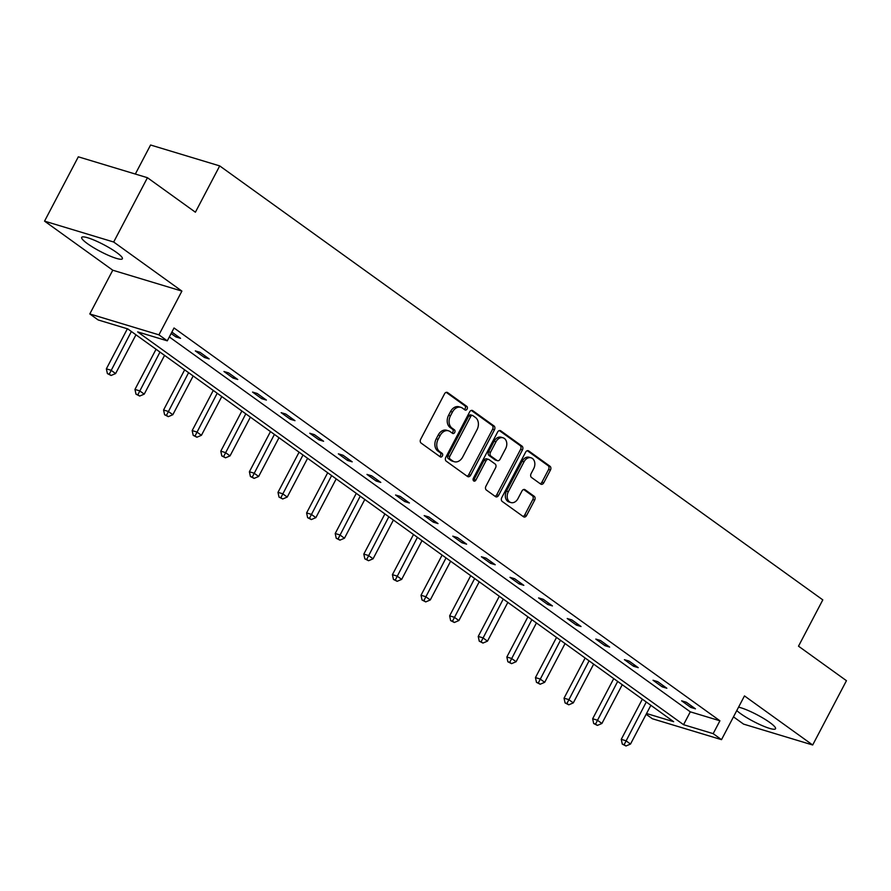 <?xml version="1.0" encoding="UTF-8"?>
<svg xmlns="http://www.w3.org/2000/svg" width="891" height="891" viewBox="0 0 891 891"><rect width="100%" height="100%" fill="white"/><g stroke="black" fill="none" stroke-linecap="round" stroke-linejoin="round"><path stroke-width="1.34" d="M467.107 409.047A2.027 1.515 106.8 0 0 466.784 406.363L447.65 392.608A2.896 2.161 106.8 0 0 447.171 392.363A2.896 2.161 106.8 0 0 444.531 393.833L420.663 439.285A2.896 2.161 106.8 0 0 421.142 443.105L440.265 456.871A2.027 1.515 106.8 0 0 442.125 453.341L439.642 451.559A9.255 6.928 106.8 0 1 438.127 439.33L440.121 435.543A9.255 6.928 106.8 0 1 448.552 430.832A9.255 6.928 106.8 0 1 450.122 431.612L452.595 433.382A2.027 1.515 106.8 0 0 454.455 429.852L451.971 428.07A9.255 6.928 106.8 0 1 450.456 415.841L452.45 412.054A9.255 6.928 106.8 0 1 460.881 407.343A9.255 6.928 106.8 0 1 462.451 408.123L464.924 409.905A2.027 1.515 106.8 0 0 467.107 409.047M464.278 409.437A2.027 1.515 106.8 0 0 464.913 405.806L446.224 392.352M439.619 456.404A2.027 1.515 106.8 0 0 440.254 452.773L437.782 450.991L439.642 451.559M451.949 432.926A2.027 1.515 106.8 0 0 452.583 429.284L450.111 427.502L451.971 428.07M738.572 707.164A22.977 3.787 27.7 0 1 769.768 722.467A22.977 3.787 27.7 0 1 775.538 728.738A22.977 3.787 27.7 0 1 762.095 725.575A22.977 3.787 27.7 0 1 740.621 713.658A22.977 3.787 27.7 0 1 736.779 710.561M87.463 243.666A22.977 3.787 27.7 0 1 81.694 237.385A22.977 3.787 27.7 0 1 95.137 240.559A22.977 3.787 27.7 0 1 116.61 252.476A22.977 3.787 27.7 0 1 122.379 258.746A22.977 3.787 27.7 0 1 108.936 255.583A22.977 3.787 27.7 0 1 87.463 243.666M44.55 221.135L78.319 156.816L147.449 177.71L113.68 242.018L44.55 221.135L112.767 270.218L89.802 313.944L158.932 334.838L167.285 340.841L137.66 331.897L683.553 724.695L713.168 733.649L721.51 739.653L652.379 718.759L646.153 714.281M733.471 716.865L743.551 724.105L812.681 744.999L744.475 695.916L721.51 739.653M147.449 177.71L195.396 212.214L219.709 165.904L822.805 599.877L798.503 646.187L846.45 680.691L812.681 744.999M540.637 484.036A2.896 2.161 106.8 0 0 541.115 484.281A2.896 2.161 106.8 0 0 543.755 482.811L550.449 470.058A2.896 2.161 106.8 0 0 549.981 466.238L528.742 450.957A2.896 2.161 106.8 0 0 528.252 450.712A2.896 2.161 106.8 0 0 525.612 452.183L501.756 497.635A2.896 2.161 106.8 0 0 502.223 501.455L523.462 516.735A2.896 2.161 106.8 0 0 523.953 516.98A2.896 2.161 106.8 0 0 526.592 515.51L534.678 500.107A2.896 2.161 106.8 0 0 534.199 496.287L525.111 489.749A2.896 2.161 106.8 0 0 524.621 489.504A2.896 2.161 106.8 0 0 521.992 490.974L517.972 498.615A7.729 5.792 106.8 0 1 510.922 502.557A7.729 5.792 106.8 0 1 508.349 491.687L524.053 461.761A7.729 5.792 106.8 0 1 531.114 457.818A7.729 5.792 106.8 0 1 533.687 468.688L531.069 473.678A2.896 2.161 106.8 0 0 531.537 477.498L540.637 484.036M112.767 270.218L181.898 291.101L113.68 242.018M181.898 291.101L158.932 334.838M169.323 336.954L690.302 711.831L719.917 720.786L174.035 327.977L167.285 340.841M719.917 720.786L713.168 733.649M494.472 429.774A2.896 2.161 106.8 0 0 494.004 425.954L472.765 410.673A2.896 2.161 106.8 0 0 472.275 410.428A2.896 2.161 106.8 0 0 469.635 411.909L445.778 457.361A2.896 2.161 106.8 0 0 446.246 461.182L467.485 476.462A2.896 2.161 106.8 0 0 467.975 476.707A2.896 2.161 106.8 0 0 470.615 475.226L494.472 429.774L492.612 429.217A2.896 2.161 106.8 0 0 492.133 425.397L471.328 410.428M500.753 430.81L521.992 446.101A2.896 2.161 106.8 0 1 522.46 449.922L498.604 495.374A2.896 2.161 106.8 0 1 495.964 496.844A2.896 2.161 106.8 0 1 495.474 496.599L486.386 490.061A2.896 2.161 106.8 0 1 485.907 486.241L495.585 467.808A2.896 2.161 106.8 0 0 495.118 463.988L489.081 459.645A2.896 2.161 106.8 0 0 488.591 459.4A2.896 2.161 106.8 0 0 485.963 460.881L475.883 480.071A2.027 1.515 106.8 0 1 473.366 478.255L497.624 432.046A2.896 2.161 106.8 0 1 500.263 430.576A2.896 2.161 106.8 0 1 500.753 430.81L499.717 430.498M219.709 165.904L150.579 145.01L135.332 174.046M646.554 713.513L673.652 721.699L127.758 328.902L98.144 319.947L89.802 313.944M690.302 711.831L683.553 724.695M690.792 707.432L681.626 700.827L686.293 702.242L695.459 708.835L690.792 707.432L691.539 706.017M662.191 686.85L653.014 680.245L657.692 681.66L666.858 688.253L662.191 686.85L662.926 685.424M633.579 666.256L624.413 659.663L629.079 661.077L638.257 667.671L633.579 666.256L634.325 664.842M604.978 645.674L595.812 639.081L600.478 640.495L609.644 647.089L604.978 645.674L605.724 644.26M576.366 625.092L567.199 618.499L571.877 619.913L581.043 626.507L576.366 625.092L577.112 623.678M547.765 604.51L538.598 597.917L543.265 599.32L552.431 605.925L547.765 604.51L548.511 603.096M519.163 583.928L509.986 577.335L514.664 578.738L523.83 585.342L519.163 583.928L519.899 582.514M490.551 563.346L481.385 556.741L486.052 558.156L495.229 564.749L490.551 563.346L491.297 561.931M461.95 542.764L452.784 536.159L457.451 537.574L466.617 544.167L461.95 542.764L462.696 541.349M433.338 522.171L424.172 515.577L428.849 516.992L438.016 523.585L433.338 522.171L434.084 520.756M404.737 501.588L395.571 494.995L400.237 496.41L409.415 503.003L404.737 501.588L405.483 500.174M376.136 481.006L366.969 474.413L371.636 475.827L380.802 482.421L376.136 481.006L376.871 479.592M347.523 460.424L338.357 453.831L343.035 455.234L352.201 461.839L347.523 460.424L348.27 459.01M318.922 439.842L309.756 433.249L314.423 434.652L323.589 441.257L318.922 439.842L319.669 438.428M290.321 419.26L281.144 412.656L285.822 414.07L294.988 420.675L290.321 419.26L291.056 417.846M261.709 398.678L252.543 392.073L257.209 393.488L266.387 400.081L261.709 398.678L262.455 397.263M233.108 378.085L223.942 371.491L228.608 372.906L237.774 379.499L233.108 378.085L233.843 376.67M204.496 357.503L195.329 350.909L200.007 352.324L209.173 358.917L204.496 357.503L205.242 356.088M171.874 332.087L180.561 338.335L175.895 336.921L171.139 333.501M175.895 336.921L176.641 335.506M460.881 407.343L459.01 406.786A9.255 6.928 106.8 0 0 450.579 411.497L452.45 412.054M450.111 427.502A9.255 6.928 106.8 0 1 448.585 415.284L450.579 411.497M448.552 430.832L446.681 430.264A9.255 6.928 106.8 0 0 438.249 434.975L440.121 435.543M437.782 450.991A9.255 6.928 106.8 0 1 436.256 438.762L438.249 434.975M467.051 476.15A2.896 2.161 106.8 0 0 468.744 474.669L492.612 429.217M472.887 415.629A2.027 1.515 106.8 0 0 470.704 416.498L449.755 456.392A2.027 1.515 106.8 0 0 450.089 459.065L452.695 460.948A9.255 6.928 106.8 0 0 454.265 461.716A9.255 6.928 106.8 0 0 462.696 457.005L477.019 429.74A9.255 6.928 106.8 0 0 475.493 417.511L472.887 415.629M471.016 415.072A2.027 1.515 106.8 0 0 468.833 415.93L470.704 416.498M454.265 461.716L452.394 461.159A9.255 6.928 106.8 0 1 450.824 460.38L448.218 458.497A2.027 1.515 106.8 0 1 447.883 455.824L468.833 415.93M499.316 430.565L520.121 445.533L521.992 446.101M495.04 496.287A2.896 2.161 106.8 0 0 496.733 494.806L520.6 449.354A2.896 2.161 106.8 0 0 520.121 445.533M487.221 459.077A2.896 2.161 106.8 0 0 486.731 458.843A2.896 2.161 106.8 0 0 484.091 460.313L474.012 479.503L475.883 480.071M473.244 480.36A2.027 1.515 106.8 0 0 474.012 479.503M505.631 448.674A7.729 5.792 106.8 0 0 503.059 437.804A7.729 5.792 106.8 0 0 495.997 441.747L490.473 452.294A2.896 2.161 106.8 0 0 490.941 456.114L496.966 460.447A2.896 2.161 106.8 0 0 497.456 460.692A2.896 2.161 106.8 0 0 500.096 459.221L505.631 448.674M503.059 437.804L501.188 437.247A7.729 5.792 106.8 0 0 494.137 441.179L495.997 441.747M497.456 460.692L495.596 460.124A2.896 2.161 106.8 0 1 495.106 459.89L489.07 455.546A2.896 2.161 106.8 0 1 488.602 451.726L494.137 441.179M531.114 457.818L529.243 457.261A7.729 5.792 106.8 0 0 522.193 461.193L524.053 461.761M510.922 502.557L509.051 501.989A7.729 5.792 106.8 0 1 506.478 491.119L522.193 461.193M523.028 516.424A2.896 2.161 106.8 0 0 524.721 514.942L532.807 499.539A2.896 2.161 106.8 0 0 532.328 495.719L523.685 489.493M540.191 483.724A2.896 2.161 106.8 0 0 541.884 482.243L548.589 469.49A2.896 2.161 106.8 0 0 548.11 465.67L527.305 450.701M127.391 328.79L106.363 368.841L111.041 370.255L115.618 373.552L135.967 334.804M131.378 331.508L109.259 374.164L107.388 373.596L111.085 375.479L109.259 374.164M115.618 373.552L111.085 375.479M107.388 373.596L106.363 368.841M156.059 349.261L134.964 389.423L139.642 390.837L144.231 394.134L164.568 355.386M159.979 352.09L137.86 394.746L135.989 394.178L139.698 396.061L137.86 394.746M144.231 394.134L139.698 396.061M135.989 394.178L134.964 389.423M184.66 369.843L163.576 410.005L168.243 411.419L172.832 414.716L193.169 375.969M188.591 372.672L166.461 415.329L164.601 414.76L168.299 416.654L166.461 415.329M172.832 414.716L168.299 416.654M164.601 414.76L163.576 410.005M213.272 390.425L192.178 430.587L196.855 432.001L201.433 435.298L221.781 396.551M217.192 393.254L195.073 435.911L193.202 435.354L196.9 437.236L195.073 435.911M201.433 435.298L196.9 437.236M193.202 435.354L192.178 430.587M241.873 411.007L220.79 451.169L225.456 452.583L230.045 455.88L250.382 417.133M245.805 413.836L223.674 456.493L221.803 455.936L225.512 457.818L223.674 456.493M230.045 455.88L225.512 457.818M221.803 455.936L220.79 451.169M270.474 431.589L249.391 471.762L254.058 473.166L258.646 476.473L278.994 437.715M274.406 434.418L252.276 477.075L250.416 476.518L254.113 478.4L252.276 477.075M258.646 476.473L254.113 478.4M250.416 476.518L249.391 471.762M299.086 452.183L277.992 492.344L282.67 493.759L287.247 497.055L307.595 458.308M303.007 455L280.888 497.668L279.017 497.1L282.725 498.982L280.888 497.668M287.247 497.055L282.725 498.982M279.017 497.1L277.992 492.344M327.688 472.765L306.604 512.926L311.271 514.341L315.86 517.638L336.197 478.89M331.619 475.594L309.489 518.25L307.618 517.682L311.327 519.564L309.489 518.25M315.86 517.638L311.327 519.564M307.618 517.682L306.604 512.926M356.289 493.347L335.205 533.509L339.883 534.923L344.461 538.22L364.809 499.472M360.22 496.176L338.101 538.832L336.23 538.264L339.928 540.146L338.101 538.832M344.461 538.22L339.928 540.146M336.23 538.264L335.205 533.509M384.901 513.929L363.818 554.091L368.484 555.505L373.073 558.802L393.41 520.054M388.832 516.758L366.702 559.414L364.831 558.846L368.54 560.729L366.702 559.414M373.073 558.802L368.54 560.729M364.831 558.846L363.818 554.091M413.502 534.511L392.419 574.673L397.085 576.087L401.674 579.384L422.022 540.637M417.434 537.34L395.303 579.996L393.443 579.428L397.141 581.322L395.303 579.996M401.674 579.384L397.141 581.322M393.443 579.428L392.419 574.673M442.114 555.093L421.02 595.255L425.698 596.669L430.275 599.966L450.623 561.219M446.035 557.922L423.916 600.579L422.044 600.022L425.742 601.904L423.916 600.579M430.275 599.966L425.742 601.904M422.044 600.022L421.02 595.255M470.715 575.675L449.632 615.848L454.299 617.251L458.887 620.548L479.224 581.801M474.647 578.504L452.517 621.161L450.646 620.604L454.354 622.486L452.517 621.161M458.887 620.548L454.354 622.486M450.646 620.604L449.632 615.848M499.316 596.268L478.233 636.43L482.911 637.833L487.488 641.141L507.837 602.394M503.248 599.086L481.129 641.754L479.258 641.186L482.955 643.068L481.129 641.754M487.488 641.141L482.955 643.068M479.258 641.186L478.233 636.43M527.929 616.85L506.845 657.012L511.512 658.427L516.101 661.723L536.438 622.976M531.86 619.679L509.73 662.336L507.859 661.768L511.568 663.65L509.73 662.336M516.101 661.723L511.568 663.65M507.859 661.768L506.845 657.012M556.53 637.433L535.446 677.594L540.113 679.009L544.702 682.306L565.05 643.558M560.461 640.261L538.331 682.918L536.471 682.35L540.169 684.232L538.331 682.918M544.702 682.306L540.169 684.232M536.471 682.35L535.446 677.594M585.142 658.015L564.048 698.176L568.725 699.591L573.303 702.888L593.651 664.14M589.062 660.844L566.943 703.5L565.072 702.932L568.77 704.814L566.943 703.5M573.303 702.888L568.77 704.814M565.072 702.932L564.048 698.176M613.743 678.597L592.66 718.759L597.326 720.173L601.915 723.47L622.252 684.722M617.675 681.426L595.544 724.082L593.673 723.514L597.382 725.408L595.544 724.082M601.915 723.47L597.382 725.408M593.673 723.514L592.66 718.759M642.344 699.179L621.261 739.341L625.939 740.755L630.516 744.052L650.864 705.304M646.276 702.008L624.157 744.664L622.286 744.108L625.983 745.99L624.157 744.664M630.516 744.052L625.983 745.99M622.286 744.108L621.261 739.341M464.913 405.806L466.784 406.363M440.254 452.773L442.125 453.341M452.583 429.284L454.455 429.852M448.585 415.284L450.456 415.841M436.256 438.762L438.127 439.33M446.625 392.296L447.65 392.608M468.744 474.669L470.615 475.226M471.729 410.361L472.765 410.673M492.133 425.397L494.004 425.954M447.883 455.824L449.755 456.392M448.218 458.497L450.089 459.065M450.824 460.38L452.695 460.948M520.6 449.354L522.46 449.922M496.733 494.806L498.604 495.374M484.091 460.313L485.963 460.881M488.602 451.726L490.473 452.294M489.07 455.546L490.941 456.114M495.106 459.89L496.966 460.447M506.478 491.119L508.349 491.687M524.086 489.437L525.111 489.749M532.328 495.719L534.199 496.287M532.807 499.539L534.678 500.107M524.721 514.942L526.592 515.51M527.706 450.646L528.742 450.957M548.11 465.67L549.981 466.238M548.589 469.49L550.449 470.058M541.884 482.243L543.755 482.811M470.671 414.905L472.542 415.462M486.731 458.843L488.591 459.4"/></g></svg>
